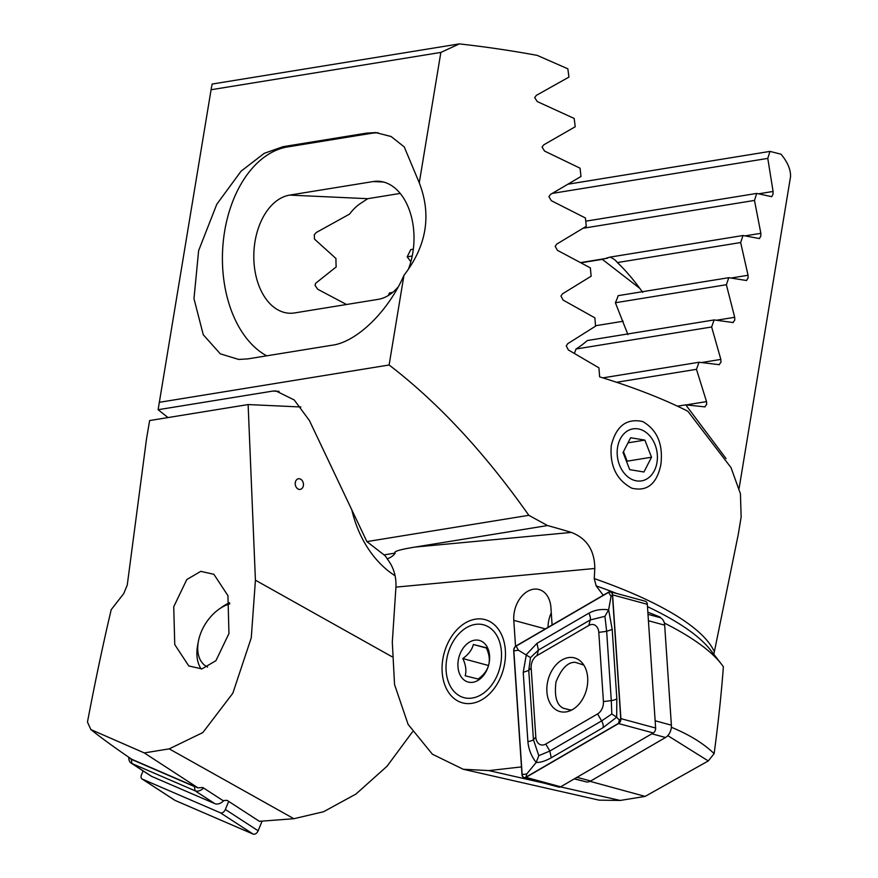 <?xml version="1.0" encoding="UTF-8"?>
<svg xmlns="http://www.w3.org/2000/svg" width="878" height="878" viewBox="0 0 878 878"><rect width="100%" height="100%" fill="white"/><g stroke="black" fill="none" stroke-linecap="round" stroke-linejoin="round"><path stroke-width="1.32" d="M300.188 489.408A5.389 4.072 80.8 0 0 303.349 485.655A5.389 4.072 80.8 0 0 298.465 478.762A5.389 4.072 80.8 0 0 295.304 482.516A5.389 4.072 80.8 0 0 300.199 489.397A5.389 4.072 80.8 0 0 303.36 485.655A5.389 4.072 80.8 0 0 298.465 478.762M351.815 509.866A96.986 73.346 80.8 0 0 395.122 575.781M677.465 406.185L685.74 404.846L705.023 406.898M704.705 406.898L706.68 404.418L706.527 401.608L696.473 369.32L616.608 382.281M696.473 369.32L699.031 362.252L719.378 364.699M719.082 364.699L720.959 362.241L720.849 359.409L711.641 326.989L576.012 349.005L574.464 353.34M711.641 326.989L714.121 319.932L733.262 322.566M732.987 322.566L734.765 320.13L734.699 317.298L726.369 284.724L615.39 302.745L627.935 334.639M726.369 284.724L728.784 277.689L746.651 280.532M746.399 280.521L748.078 278.096L748.045 275.264L740.659 242.537L617.366 262.555C625.685 270.435 634.135 280.378 642.707 292.363M740.659 242.537L742.997 235.513L759.514 238.575M759.283 238.564L760.842 236.16L760.853 233.318L754.476 200.425L583.113 228.258M754.476 200.425L756.737 193.412L771.795 196.705M771.586 196.694L773.013 194.312L773.079 191.459L767.789 158.391L552.328 193.39M200.777 571.358L186.784 579.557L173.734 606.742L174.755 644.595L188.803 665.963L201.918 668.893L215.911 660.695L228.96 633.51L227.94 595.657L213.881 574.289L200.777 571.358M392.696 292.396L389.503 292.923L388.208 295.59M300.88 406.986L248.123 404.56L149.644 420.551L146.538 438.715L127.255 585.099L123.754 593.561L111.21 609.672C103.044 644.243 95.131 681.701 87.471 722.034L90.862 729.563L144.277 752.918L197.967 787.862L202.796 787.5L223.045 800.626L227.029 800.33L259.394 821.325L293.878 818.713L169.234 748.868L144.277 752.918M169.234 748.868L202.862 732.548L232.824 693.236L251.273 637.801L255.421 580.193L391.917 656.678M248.123 404.56L255.421 580.193M412.495 731.846L387.022 766.264L355.985 794.03L323.587 811.733L293.878 818.713M146.538 438.715L149.644 420.551M197.967 787.862L131.744 759.272C115.018 747.869 101.387 737.97 90.862 729.563M767.789 158.391L769.962 151.4L781.003 154.188A296.358 78.921 -170.6 0 1 790.529 176.763L739.122 488.267M769.962 151.4L568.088 184.182M756.737 193.412L585.758 221.179M413.34 249.176L410.761 249.604L407.183 256.826L410.871 261.732M412.232 256.003L407.183 256.826M581.214 262.774L602.33 259.35L609.826 257.144A59.276 30.126 127.8 0 1 614.468 259.614A59.276 30.126 127.8 0 1 617.366 262.555M742.997 235.513L609.826 257.144M728.784 277.689L618.189 295.645A59.276 30.126 127.8 0 1 615.39 302.745M714.121 319.932L587.382 340.521A59.276 30.126 127.8 0 1 576.012 349.005M699.031 362.252L602.89 377.869M685.74 404.846L726.051 458.568M595.525 325.738L623.16 321.249M229.816 603.877A36.097 23.388 -57 0 0 227.347 604.69A36.097 23.388 -57 0 0 219.193 609.069A36.097 23.388 -57 0 0 198.472 640.929A36.097 23.388 -57 0 0 207.559 667.071M229.608 602.703A42.572 27.569 -57 0 0 222.189 606.961L219.193 609.069M198.472 640.929L197.769 644.529A42.572 27.569 -57 0 0 201.172 669.003M228.686 801.394L225.372 809.483A4.313 2.788 123 0 1 220.378 812.798L142.291 779.093A4.313 2.788 123 0 1 142.017 778.951A4.313 2.788 123 0 1 141.457 774.89L143.103 770.884M262.094 821.117L258.132 830.786A4.313 2.788 123 0 1 253.149 834.1L175.051 800.396A4.313 2.788 123 0 1 174.777 800.253A4.313 2.788 123 0 1 174.535 800.056M203.663 788.06A10.777 6.98 123 0 1 195.004 790.76L131.876 763.509A10.777 6.98 123 0 1 131.195 763.147A10.777 6.98 123 0 1 128.803 757.264M223.868 800.56A10.777 6.98 123 0 1 214.836 803.644L151.696 776.404A10.777 6.98 123 0 1 151.027 776.042L131.195 763.147M129.845 757.977A7.54 4.884 -57 0 0 131.371 759.349L194.499 786.6A7.54 4.884 -57 0 0 195.684 786.875M611.308 445.42C616.136 426.017 626.618 418.06 642.762 421.561C657.304 429.979 663.329 444.367 660.849 464.714C656.777 483.997 647.097 491.812 631.798 488.179C616.411 479.893 609.584 465.636 611.308 445.42M551.999 625.037A22.63 16.133 105.2 0 1 552.053 624.28M515.529 646.307L513.795 620.34A25.33 18.054 105.2 0 1 533.989 589.149A25.33 18.054 105.2 0 1 538.982 589.511A25.33 18.054 105.2 0 1 550.923 607.565L552.097 624.993M551.285 612.899A25.33 18.054 -74.8 0 0 548.015 627.364M470.992 703.465A43.11 30.719 -74.8 0 0 505.366 657.644A43.11 30.719 -74.8 0 0 476.545 619.012A43.11 30.719 -74.8 0 0 442.172 664.833A43.11 30.719 -74.8 0 0 470.992 703.465M521.477 766.911L488.903 770.599L463.211 769.26L432.393 754.213L408.105 724.394L394.551 684.588L392.301 642.224L395.934 587.119C396.406 576.297 393.487 566.881 387.176 558.88C391.094 557.365 393.772 555.434 395.199 553.085C393.135 551.56 399.709 549.562 414.932 547.082L547.532 525.549L528.819 515.309C484.623 452.609 438.056 402.508 389.108 364.996L403.957 275.297C388.109 311.767 356.15 342.618 331.412 345.328L247.892 358.882L238.706 359.442L220.312 353.834L203.268 334.748L193.983 298.696L198.626 250.636L216.778 204.278L241.088 171.166L264.278 153.31L283.023 146.692L366.543 133.127L375.74 132.578L391.127 136.518L404.242 146.922L419.267 182.811L440.855 52.428L459.337 43.9A296.358 78.921 -170.6 0 1 537.226 55.38L567.846 68.813L568.944 77.088L536.337 95.384L534.669 97.612L537.292 101.585L574.201 118.464L575.211 126.75L543.701 144.87L542.077 147.087L544.579 151.082L580.062 168.192L580.984 176.489L550.473 194.455L548.904 196.661L551.285 200.667L585.428 217.996L586.284 226.304L556.718 244.117L555.181 246.323L557.464 250.351L590.356 267.878L591.135 276.197L562.458 293.867L560.965 296.062L563.138 300.1L594.856 317.825L595.558 326.155L567.726 343.693L566.266 345.877L568.351 349.938L598.939 367.849L599.63 376.86A296.358 78.921 9.4 0 1 687.869 411.266L731.023 467.623L740.439 493.787L741.142 517.021L738.266 534.395L713.836 654.319M400.225 193.412L367.739 198.691L359.728 203.97A59.276 38.303 -87.4 0 0 349.631 214.056L316.299 232.483L314.302 234.766L314.5 239.123L335.967 258.516A59.276 38.303 -87.4 0 0 336.197 266.923L315.663 283.265L315.026 285.317L317.748 289.279L346.514 304.49M647.481 606.654A299.519 79.766 -170.6 0 1 710.5 650.016L721.398 664.075A313.095 83.388 -170.6 0 1 723.373 666.775C721.431 693.247 718.347 722.21 714.132 753.642L708.283 760.941L645.132 796.401L590.049 781.343M560.515 786.886L620.175 800.451L645.132 796.401M620.175 800.451L599.081 800.154L463.211 769.26M603.23 595.262L596.162 585.878L594.23 578.58L594.812 568.472C594.636 550.407 586.833 538.39 571.38 532.419A296.358 78.921 -170.6 0 0 547.532 525.549M387.176 558.88A10.777 8.154 80.8 0 0 384.048 554.896L366.883 541.605L528.819 515.309M584.046 781.31L574.256 778.907M660.607 617.849L660.026 617.036L659.378 617.41M459.337 43.9L212.191 84.036L211.477 87.339L158.117 409.719L272.926 391.072L275.879 390.919L294.218 399.951L309.374 420.463L366.883 541.605M159.434 402.3L389.108 364.996M211.181 89.732L440.855 52.428M660.026 617.036L647.854 612.185M708.283 760.941L667.807 735.643M671.242 727.214C689.241 734.612 703.541 743.414 714.132 753.642M721.398 664.075A313.095 83.388 -170.6 0 0 664.339 623.04M419.267 182.811C431.756 215.099 426.653 245.928 403.957 275.297M168.005 417.566L158.117 409.719M266.703 355.831A107.764 69.636 92.6 0 1 223.242 241.812A107.764 69.636 92.6 0 1 287.699 146.911L371.218 133.346A107.764 69.636 92.6 0 1 378.111 132.754M408.599 268.701A59.276 38.303 -87.4 0 0 378.385 181.241A59.276 38.303 -87.4 0 0 373.216 181.548L289.707 195.103A59.276 38.303 -87.4 0 0 253.797 256.255A59.276 38.303 -87.4 0 0 289.433 313.226A59.276 38.303 -87.4 0 0 294.602 312.93L378.111 299.365A59.276 38.303 -87.4 0 0 397.975 287.172M483.273 624.741A37.721 26.878 105.2 0 1 499.845 667.763A37.721 26.878 105.2 0 1 464.264 697.736A37.721 26.878 105.2 0 1 447.692 654.714A37.721 26.878 105.2 0 1 483.273 624.741M473.341 644.507C472.068 649.742 468.567 654.417 462.816 658.544C465.812 664.844 466.602 670.594 465.197 675.797L478.104 679.023C483.789 674.984 487.301 670.309 488.629 664.997C490.045 659.894 489.255 654.143 486.247 647.745L473.341 644.507L486.39 648.052M468.336 682.096A21.555 15.365 105.2 0 1 458.865 657.512A21.555 15.365 105.2 0 1 479.201 640.38A21.555 15.365 105.2 0 1 488.673 664.964A21.555 15.365 105.2 0 1 468.336 682.096M488.486 665.502L462.816 658.544M583.804 665.063L575.331 662.341C567.912 661.913 561.47 668.443 555.983 681.932C554.205 696.353 556.663 705.111 563.38 708.228L571.315 710.225M583.343 664.361L582.421 664.119M571.128 710.324L563.38 708.228M570.47 709.995L572.083 709.83M574.552 778.742L585.813 781.793A10.777 7.682 -74.8 0 0 590.685 781.003L665.524 737.498A10.777 7.682 -74.8 0 0 671.385 725.173L664.668 625.147A10.777 7.682 -74.8 0 0 659.587 617.464L647.997 614.326M546.906 691.765A27.8 19.821 -74.8 0 0 560.021 711.586A27.8 19.821 -74.8 0 0 587.678 677.739A27.8 19.821 -74.8 0 0 574.574 657.918A27.8 19.821 -74.8 0 0 546.906 691.765M597.578 713.924A10.777 7.682 -74.8 0 0 603.427 701.599L598.785 632.358A10.777 7.682 -74.8 0 0 588.831 625.454L537.018 655.581A10.777 7.682 -74.8 0 0 531.168 667.906L535.81 737.147A10.777 7.682 -74.8 0 0 545.765 744.05L597.578 713.924L601.649 720.915L611.812 713.979L611.297 700.578L603.427 701.599M618.562 723.549A4.313 3.073 -74.8 0 0 620.9 718.621L612.592 594.889A4.313 3.073 -74.8 0 0 610.561 591.816A4.313 3.073 -74.8 0 0 608.619 592.134L516.034 645.956A4.313 3.073 -74.8 0 0 513.696 650.883L521.993 774.615A4.313 3.073 -74.8 0 0 524.023 777.688A4.313 3.073 -74.8 0 0 525.977 777.37L618.562 723.549L653.287 732.965A4.313 3.073 -74.8 0 0 655.625 728.038L647.327 604.305A4.313 3.073 -74.8 0 0 645.297 601.232L610.561 591.816M524.023 777.688L558.759 787.105A4.313 3.073 -74.8 0 0 560.702 786.787L653.287 732.965M620.735 718.676L612.438 594.944A4.094 2.919 -74.8 0 0 608.652 592.332L516.077 646.142A4.094 2.919 -74.8 0 0 513.849 650.828L522.158 774.561A4.094 2.919 -74.8 0 0 525.933 777.173L618.518 723.362A4.094 2.919 -74.8 0 0 620.735 718.676L619.341 720.147L618.518 723.362M616.828 698.668A7.54 2.305 176.2 0 1 611.297 700.578L606.654 631.326L604.942 616.312L590.235 619.956L538.423 650.071L530.488 657.611L528.765 670.419L533.418 739.66L538.796 755.673L536.195 762.444C531.377 756.364 528.611 749.395 527.887 741.559L523.233 672.318L526.339 654.593L536.985 643.344L588.798 613.228C594.779 609.98 601.386 608.849 608.641 609.837L612.185 629.427L616.828 698.668L616.685 717.205L603.076 727.642L551.263 757.769C545.425 761.039 540.398 762.609 536.195 762.444L526.756 773.957L522.158 774.561M530.488 657.611L518.448 650.236L513.849 650.828M611.812 713.979L616.685 717.205L619.341 720.147M604.942 616.312L608.641 609.837L611.033 596.414L612.438 594.944M538.796 755.673L549.826 751.041L545.765 744.05M627.88 430.703A26.351 19.931 80.8 0 0 619.495 465A26.351 19.931 80.8 0 0 646.68 479.048A26.351 19.931 80.8 0 0 655.076 444.751A26.351 19.931 80.8 0 0 627.88 430.703M623.04 452.521L629.702 469.642L643.936 471.991L651.52 457.219L644.869 440.097L630.624 437.749L623.04 452.521M628.011 442.841L644.869 440.097M623.468 451.687L627.166 461.18L651.52 457.219M627.166 461.18L626.727 462.015M773.079 191.459L758.768 193.786M760.853 233.318L745.192 235.853M607.631 258.198L580.797 262.555M748.045 275.264L731.133 278.008M734.699 317.298L716.613 320.229M720.849 359.409L701.654 362.526M706.527 401.608L686.289 404.89M602.33 259.35L639.788 288.357M142.291 779.093L175.051 800.396M220.378 812.798L253.149 834.1M225.372 809.483L258.132 830.786M214.836 803.644L195.004 790.76L194.499 786.6M131.371 759.349L131.876 763.509L151.696 776.404M545.37 628.9L513.795 620.34M594.812 568.472L395.934 587.119M384.048 554.896L395.199 553.085M488.903 770.599L544.733 783.297M571.38 532.419L414.932 547.082M616.795 593.506A299.519 79.766 -170.6 0 0 596.162 585.878M594.23 578.58A296.358 78.921 9.4 0 1 714.001 651.026M279.05 391.358L272.926 391.072M283.023 146.692L287.699 146.911M366.543 133.127L371.218 133.346M383.499 182.02L373.216 181.548M367.739 198.691L289.707 195.103M655.142 720.772L671.385 725.173M664.668 625.147L648.425 620.746M577.022 777.304L590.685 781.003M665.524 737.498L651.86 733.799M655.625 728.038L620.9 718.621M560.702 786.787L525.977 777.37M647.327 604.305L612.592 594.889M526.756 773.957L525.933 777.173M611.033 596.414L608.652 592.332M518.448 650.236L516.077 646.142M551.263 757.769L549.826 751.041L601.649 720.915A7.54 4.291 59.8 0 1 603.076 727.642M527.887 741.559A7.54 2.305 176.2 0 0 533.418 739.66L535.81 737.147M523.233 672.318L528.765 670.419L531.168 667.906M536.985 643.344L538.423 650.071L537.018 655.581M588.798 613.228A7.54 4.291 59.8 0 1 590.235 619.956L588.831 625.454M612.185 629.427L606.654 631.326L598.785 632.358M142.017 778.951L174.777 800.253M211.477 87.339L158.303 408.588"/></g></svg>
